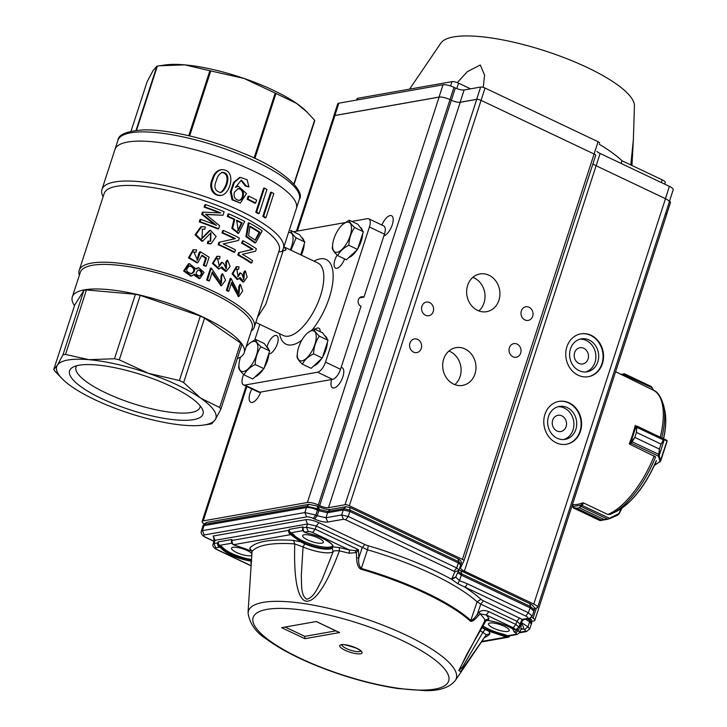 <?xml version="1.0" encoding="UTF-8"?>
<svg xmlns="http://www.w3.org/2000/svg" width="727" height="727" viewBox="0 0 727 727"><rect width="100%" height="100%" fill="white"/><g stroke="black" fill="none" stroke-linecap="round" stroke-linejoin="round"><path stroke-width="1.09" d="M200.216 405.893A65.185 17.13 18 0 1 199.989 407.347A65.185 17.13 18 0 1 191.237 412.482A65.185 17.13 18 0 1 118.746 398.487A65.185 17.13 18 0 1 76.008 367.062A65.185 17.13 18 0 1 76.689 365.754M79.007 365.245A70.146 18.439 18 0 1 149.28 377.395A70.146 18.439 18 0 1 202.46 409.356A70.146 18.439 18 0 1 130.606 409.983A70.146 18.439 18 0 1 72.827 367.235A70.146 18.439 18 0 1 79.007 365.245M344.589 258.894A10.042 4.289 115.4 0 1 335.565 268.136A10.042 4.289 115.4 0 1 337.146 255.095M267.036 346.852A10.042 4.289 115.4 0 1 275.369 335.456A10.042 4.289 115.4 0 1 276.687 335.601A10.042 4.289 115.4 0 1 276.669 345.589A10.042 4.289 115.4 0 1 268.935 353.922M315.073 329.267A10.042 4.289 115.4 0 1 317.463 328.022A10.042 4.289 115.4 0 1 318.78 328.168A10.042 4.289 115.4 0 1 320.262 331.739M266.5 289.555L277.269 256.404M278.841 251.333C279.014 252.06 280.431 251.942 283.076 250.969L265.809 304.277L257.494 317.272M284.266 247.035L286.093 249.897C283.303 250.897 282.112 250.988 282.512 250.17A95.382 25.072 -162 0 0 283.394 248.407A95.382 25.072 -162 0 0 200.425 195.09A95.382 25.072 -162 0 0 101.962 189.456A95.382 25.072 -162 0 0 103.116 196.753M351.868 221.417L367.444 218.663A10.042 4.289 115.4 0 1 368.762 218.809L383.792 225.952A10.042 4.289 115.4 0 1 384.447 234.139L363.991 297.098A5.016 4.344 -100 0 0 361.619 296.761A5.016 4.344 -100 0 0 358.138 301.087A5.016 4.344 -100 0 0 361.001 306.312L340.545 369.271A10.042 4.289 115.4 0 1 332.584 379.358L259.839 392.198A10.042 4.289 115.4 0 1 258.521 392.062L243.49 384.919A10.042 4.289 115.4 0 1 242.836 376.722L243.581 374.423M368.762 218.809A10.042 4.289 115.4 0 1 369.416 227.006L325.514 362.128A10.042 4.289 115.4 0 1 317.554 372.215L244.799 385.065A10.042 4.289 115.4 0 1 243.49 384.919M293.672 231.858A10.042 4.289 115.4 0 1 294.689 231.513L345.052 222.626M254.85 339.754L259.848 324.351M283.076 250.969L286.093 249.897M220.181 192.628C225.443 190.092 231.713 173.835 221.899 172.472M216.382 180.614C217.246 176.534 219.236 173.78 222.353 172.363C232.54 172.699 226.633 190.538 220.608 192.573C214.901 191.092 213.484 187.103 216.382 180.614M213.038 179.451C209.376 186.485 213.111 196.272 221.79 195.281C231.195 193.018 236.493 168.691 221.199 169.709C216.991 171.109 214.274 174.353 213.038 179.451M238.919 200.434C244.008 199.062 244.208 188.348 237.711 188.756M234.376 192.246L238.12 188.656C245.017 187.557 245.054 199.462 239.356 200.379C235.057 199.78 233.394 197.072 234.376 192.246M246.253 185.93L248.925 186.912L247.116 179.742L240.355 177.388L234.412 182.286L231.204 191.674L232.885 199.716L240.328 203.087L246.471 193.564L238.238 186.167L235.43 187.43L241.309 180.114L246.253 185.93L245.426 186.076L240.901 180.205M255.659 203.042A97.054 25.509 -162 0 0 247.989 199.098L248.943 196.145A97.054 25.509 18 0 1 256.622 200.079L255.659 203.042L254.823 203.187A95.382 25.072 -162 0 0 247.153 199.243L248.116 196.29L248.943 196.145M259.121 213.529A97.054 25.509 -162 0 0 256.631 212.111L264.437 188.066A97.054 25.509 18 0 1 266.936 189.493L259.121 213.529L258.276 213.683A95.382 25.072 -162 0 0 255.786 212.257L263.601 188.22L264.437 188.066M265.955 217.727A97.054 25.509 -162 0 0 263.674 216.273L271.489 192.228A97.054 25.509 18 0 1 273.77 193.682L265.955 217.727L265.073 217.882A95.382 25.072 -162 0 0 262.81 216.428L270.617 192.382L271.489 192.228M260.002 232.276L255.386 240.21L248.579 235.675L249.961 226.17A93.71 24.627 -162 0 1 260.002 232.276L259.121 232.431A92.038 24.191 -162 0 0 249.788 226.697M255.041 240.237L259.121 232.431M249.061 222.862L246.744 236.448L255.64 242.763L262.22 230.859A93.71 24.627 18 0 0 249.061 222.862L248.225 223.007L245.908 236.62L254.759 242.918L255.64 242.763M253.032 249.306L239.437 252.469L238.656 254.877A93.71 24.627 -162 0 1 251.815 262.874L252.542 260.639A93.71 24.627 18 0 0 242.382 254.314L255.604 251.206L256.386 248.798A93.71 24.627 18 0 0 243.227 240.801L242.5 243.054L241.664 243.2A92.038 24.191 -162 0 1 252.151 249.461L253.032 249.306A93.71 24.627 -162 0 0 242.5 243.054M244.381 272.979L243.836 279.604L241.873 274.034L240.537 272.916L238.092 276.796L236.829 269.072L238.592 269.254L239.065 266.909L236.938 266.627L232.904 273.643L237.874 279.341L240.137 277.469L243.763 281.949L247.144 277.105L245.381 270.962L244.508 271.116L243.509 273.134L244.381 272.979L245.381 270.962M231.013 278.396L239.01 293.99L239.656 286.629L240.528 284.484L242.627 291L238.983 296.407L231.704 282.358L228.86 291.118A93.71 24.627 -162 0 0 227.188 290.191L226.342 290.337L230.177 278.55L231.013 278.396L227.188 290.191M242.173 222.925L238.283 230.704L236.657 220.199A93.71 24.627 -162 0 1 242.173 222.925L241.346 223.071A92.038 24.191 -162 0 0 236.502 220.672M237.893 230.723L241.346 223.071M234.776 219.309L232.64 228.169L238.638 233.285L244.717 221.453A93.71 24.627 18 0 0 228.905 213.92L228.133 216.301L227.297 216.446A92.038 24.191 -162 0 1 233.949 219.454L234.776 219.309A93.71 24.627 -162 0 0 228.133 216.301M235.384 238.638L219.727 242.164L218.945 244.572A93.71 24.627 -162 0 1 234.757 252.105L235.484 249.87A93.71 24.627 18 0 0 223.216 243.918L238.547 240.437L239.328 238.029A93.71 24.627 18 0 0 223.516 230.495L222.789 232.749L221.953 232.894A92.038 24.191 -162 0 1 234.548 238.783L235.384 238.638A93.71 24.627 -162 0 0 222.789 232.749M226.56 262.347L226.306 268.908L223.68 263.465L222.053 262.392L219.418 266.327L217.546 258.694L219.59 258.821L220.027 256.486L217.555 256.258L213.238 263.256L219.3 268.836L221.835 266.918L226.361 271.235L230.086 266.382L227.624 260.311L226.797 260.457L225.733 262.492L226.56 262.347L227.624 260.311M211.303 268.099L221.453 283.303L221.78 276.006L222.698 273.852L225.561 280.258L221.562 285.693L212.293 271.998L209.449 280.758A93.71 24.627 -162 0 0 207.468 279.886L206.641 280.031L210.466 268.245L211.303 268.099L207.468 279.886M204.923 206.959A93.71 24.627 -162 0 1 220.79 212.947L203.242 212.12L202.569 214.192L216.473 225.334A93.71 24.627 18 0 0 200.861 219.445L200.116 221.735A93.71 24.627 -162 0 1 218.591 228.796L219.59 225.706L205.65 214.301L222.98 215.274L224.134 211.73A93.71 24.627 18 0 0 205.668 204.669L204.923 206.959L204.033 207.113A92.038 24.191 -162 0 1 219.381 212.866M208.213 243.391L211.157 243.69L216.128 236.457L210.439 230.268L201.988 238.629L202.433 229.132L204.823 229.278L205.368 226.96L201.697 226.624L195.917 234.648L202.715 241.11L210.966 232.794L210.694 241.21L207.913 241.219L207.368 243.545L208.213 243.391L208.758 241.073M204.151 265.219A93.71 24.627 -162 0 1 206.223 266.082L209.112 257.204L200.452 251.815L197.49 260.221L193.936 252.133L196.054 252.242L196.59 249.934L193.673 249.761L189.347 257.667L197.78 262.72L201.979 255.213L206.468 258.076L204.151 265.219L203.306 265.373L205.632 258.221L202.179 256.022M199.407 276.16C201.87 274.288 201.842 272.343 199.325 270.335L198.044 270.071M200.17 270.18C202.797 272.471 202.688 274.452 199.834 276.115C195.618 274.842 195.136 272.798 198.389 269.981L200.17 270.18M191.301 273.715C194.682 271.289 194.582 268.845 191.01 266.364L189.156 266.037M191.883 266.209C195.554 268.972 195.499 271.453 191.719 273.661C185.985 272.18 185.24 269.608 189.474 265.955L191.883 266.209M196.245 269.135L189.338 263.619L184.522 270.808L191.655 276.024L194.627 274.124L199.961 278.486L204.051 272.425L198.589 267.627L196.245 269.135M196.245 268.454L198.589 267.627M199.961 278.477L199.125 278.623L193.845 274.951M191.655 276.033L190.801 276.187L183.631 270.971L188.457 263.774L189.338 263.619M206.468 258.076L205.632 258.221M206.223 266.082L205.387 266.227A92.038 24.191 -162 0 0 203.306 265.373M200.452 251.815L199.598 251.969L198.607 253.905L199.471 253.75M196.054 252.242L193.491 252.242M197.026 260.284L198.607 253.905M197.78 262.72L196.926 262.874L188.475 257.849L193.118 249.87M204.823 229.278L202.079 229.232M201.524 238.656L209.585 230.423M210.312 243.845L207.368 243.545M210.239 241.264L210.685 232.904M202.715 241.119L201.852 241.264L195.027 234.821L200.816 226.779M203.242 212.12L202.351 212.275L201.679 214.356L202.569 214.192M214.538 224.552L201.679 214.356M200.861 219.445L199.97 219.599L199.234 221.889L200.116 221.735M218.591 228.796L217.755 228.941A92.038 24.191 -162 0 0 199.234 221.889M222.98 215.274L205.959 214.529M205.668 204.669L204.778 204.823L204.033 207.113M221.044 285.775L211.966 272.998M222.698 273.852L221.862 273.997L220.953 276.151L221.78 276.006M221.072 283.33L220.953 276.151M209.449 280.758L208.613 280.904A92.038 24.191 -162 0 0 206.641 280.031M226.361 271.235L225.524 271.38L221.099 267.863M225.933 268.926L225.733 262.492M222.053 262.392L221.226 262.538L218.963 266.373M219.59 258.821L217.209 258.785M218.545 268.963L212.402 263.401L216.9 256.377M219.727 242.164L234.548 238.783M218.891 242.318L218.109 244.717L218.945 244.572M234.757 252.105L233.93 252.251A92.038 24.191 -162 0 0 218.109 244.717M223.516 230.495L222.689 230.641L221.953 232.894M238.129 233.358L231.822 228.378L233.949 219.454M228.905 213.92L228.069 214.065L227.297 216.446M238.401 296.498L231.313 283.548M240.528 284.484L239.665 284.639L238.783 286.783L239.656 286.629M238.656 294.008L238.783 286.783M228.86 291.118L228.014 291.263A92.038 24.191 -162 0 0 226.342 290.337M243.763 281.949L242.882 282.103L239.328 278.541M243.427 279.604L243.509 273.134M240.537 272.916L239.674 273.061L237.693 276.823M238.592 269.254L236.484 269.181M237.12 279.468L232.067 273.797L236.284 266.745M239.437 252.469L252.151 249.461M238.601 252.614L237.82 255.023L238.656 254.877M251.815 262.874L250.924 263.038A92.038 24.191 -162 0 0 237.82 255.023M243.227 240.801L242.391 240.946L241.664 243.2M263.674 216.273L262.81 216.428M256.631 212.111L255.786 212.257M247.989 199.098L247.153 199.243M248.925 186.912L245.426 186.076M235.603 186.939L237.402 186.321M240.328 203.078L232.04 199.852L230.368 191.81L233.576 182.422L239.519 177.533M221.799 195.29L220.944 195.445C212.275 196.363 208.44 186.784 212.148 179.614C213.456 174.389 216.183 171.136 220.317 169.864M62.931 379.521L54.961 371.197A89.521 23.528 18 0 1 53.771 369.452L57.351 365.263L62.94 354.867A89.521 23.528 18 0 1 65.503 354.422L88.985 359.683L114.484 358.738A89.521 23.528 18 0 1 119.292 359.838L148.344 373.287L179.405 380.53A89.521 23.528 18 0 1 183.64 382.547L200.643 398.123A83.669 21.992 -162 0 0 148.344 373.287A83.669 21.992 -162 0 0 88.985 359.683A83.669 21.992 -162 0 0 57.351 365.263A83.669 21.992 -162 0 0 62.931 379.521A83.669 21.992 -162 0 0 71.955 386.773A83.669 21.992 -162 0 0 124.253 411.6A83.669 21.992 -162 0 0 183.613 425.213A83.669 21.992 -162 0 0 203.251 425.113A83.669 21.992 -162 0 0 215.247 419.624A83.669 21.992 -162 0 0 200.643 398.123L219.654 407.493A89.521 23.528 18 0 1 220.844 409.228L215.247 419.624L211.675 423.814A89.521 23.528 18 0 1 209.112 424.268L203.251 425.113M53.771 369.452L74.717 304.995L83.887 290.409A89.521 23.528 18 0 1 86.449 289.955L135.431 294.281A89.521 23.528 18 0 1 140.238 295.38L200.343 316.072A89.521 23.528 18 0 1 204.578 318.081L240.601 343.026A89.521 23.528 18 0 1 241.782 344.771L220.844 409.228M237.302 358.575A90.357 23.746 -162 0 0 244.19 352.804A90.357 23.746 -162 0 0 165.592 302.296A90.357 23.746 -162 0 0 72.309 296.961A90.357 23.746 -162 0 0 74.499 305.676M244.19 352.804L252.169 328.24A90.357 23.746 -162 0 0 173.571 277.732A90.357 23.746 -162 0 0 80.297 272.389L72.309 296.961M251.251 331.067A92.038 24.191 -162 0 0 254.259 327.223A92.038 24.191 -162 0 0 174.207 275.778A92.038 24.191 -162 0 0 79.207 270.344A92.038 24.191 -162 0 0 79.379 275.224M277.042 257.104L279.204 250.442A92.038 24.191 -162 0 0 199.153 198.998A92.038 24.191 -162 0 0 104.152 193.564L79.207 270.344M283.394 248.407L299.351 199.271A95.382 25.072 -162 0 0 236.811 153.288A95.382 25.072 -162 0 0 130.742 132.814A95.382 25.072 -162 0 0 117.928 140.32L114.939 149.535A95.382 25.072 -162 0 1 127.752 142.029A95.382 25.072 -162 0 1 233.821 162.494A95.382 25.072 -162 0 1 296.362 208.485A95.382 25.072 -162 0 0 213.393 155.169A95.382 25.072 -162 0 0 114.939 149.535L101.962 189.456M62.94 354.867L83.887 290.409M65.503 354.422L86.449 289.955M114.484 358.738L135.431 294.281M119.292 359.838L140.238 295.38M179.405 380.53L200.343 316.072M183.64 382.547L204.578 318.081M219.654 407.493L240.601 343.026M359.511 297.888L363.991 297.098M275.188 93.101A90.357 23.746 -162 0 1 275.978 93.483L296.434 103.298A83.669 21.992 -162 0 0 244.136 78.471L275.188 93.101L254.077 158.059M307.021 112.076L305.458 110.559A83.669 21.992 -162 0 0 296.434 103.298L307.021 112.085L314.582 120.219L293.881 183.904M294.126 184.176L314.8 120.537A90.357 23.746 -162 0 0 314.582 120.219M209.876 70.719A90.357 23.746 -162 0 1 210.775 70.928L244.136 78.471A83.669 21.992 -162 0 0 184.776 64.867L209.876 70.719L188.756 135.704M131.033 131.187L147.081 81.806L153.143 70.446L156.905 66.175L136.049 130.36M159.558 65.766L184.776 64.867A83.669 21.992 -162 0 0 165.138 64.967L157.377 66.093A90.357 23.746 -162 0 0 156.905 66.175M157.377 66.093L136.522 130.306M210.775 70.928L189.656 135.913M275.978 93.483L254.877 158.431M360.819 651.056A10.042 2.635 18 0 1 350.596 650.22A10.042 2.635 18 0 1 341.826 644.885M356.603 557.991L358.82 557.9C358.229 562.562 359.065 566.079 361.337 568.459L361.092 569.268C358.347 568.051 356.857 564.297 356.603 557.991L356.312 552.602L349.069 553.202A124.944 32.842 -162 0 0 339.391 550.893C332.793 568.423 327.05 580.791 322.134 587.989C315.573 598.339 309.747 602.601 304.686 600.793C295.944 595.658 293.972 571.567 294.735 543.914L293.554 540.397L300.687 541.833L292.608 536.117A6.043 1.59 -162 0 0 290.582 534.636L289.937 534.2L290.6 533.618L293.426 535.645L293.744 534.727A20.919 5.498 -162 0 0 313.873 544.986A20.919 5.498 -162 0 0 332.621 545.904M304.513 532.182L304.449 531.655L304.513 532.182L308.239 531.519L306.485 527.202L302.741 527.866A3.344 2.899 80 0 0 303.831 531.746L304.513 532.182A6.043 1.59 -162 0 0 308.13 533.373A21.601 5.68 18 0 1 333.093 546.904L339.345 547.558L339.391 550.893C335.583 550.521 333.511 550.784 333.175 551.684A23.482 6.17 -162 0 1 303.068 546.977L301.314 575.266C301.732 585.19 300.687 595.313 306.749 599.248C314.155 597.421 317.717 587.689 322.479 578.574L333.175 551.684L332.13 548.14A21.365 5.616 -162 0 1 304.74 543.86L300.687 541.833L301.251 541.188L305.076 543.233L303.068 546.977L294.735 543.914A124.944 32.842 -162 0 0 252.042 551.457L248.198 609.989L252.042 551.457L249.752 548.131C255.768 541.479 270.371 538.907 293.554 540.397M509.881 635.761A3.344 2.899 -100 0 1 507.073 637.297L488.844 631.172L489.989 633.662L486.236 634.835L460.645 671.575L458.801 670.467L485.245 620.149L488.971 618.595L488.126 620.513C497.668 622.058 506.219 625.029 513.789 629.437L515.161 629.7M478.311 615.778C474.531 620.104 471.905 621.903 470.424 621.176A3.344 2.79 -47.8 0 0 470.778 620.422C472.741 620.013 474.94 617.941 477.366 614.188L478.311 615.778L480.065 613.824L479.111 612.225C481.419 610.171 484.673 609.98 488.88 611.652L486.245 614.96L480.065 613.824A124.944 32.842 -162 0 1 485.245 620.149L485.236 621.276M503.057 634.108L502.775 635.044L507.455 636.579L507.719 635.734L503.057 634.108A20.919 5.498 -162 0 1 482.646 625.711M488.18 630.027L489.335 630.491L488.844 631.172L485.109 629.5L485.554 628.928L488.18 630.027M251.388 560.417A20.938 5.498 18 0 1 222.326 548.203L222.644 547.277A20.919 5.498 -162 0 0 251.451 559.445M332.63 546.241L332.63 546.204C335.183 545.65 322.061 536.044 308.175 533.418M331.921 547.431L332.13 548.14L333.093 546.904L332.657 546.104L331.921 547.431A20.938 5.507 18 0 1 305.076 543.233M301.251 541.188A20.938 5.498 18 0 1 293.426 535.645L292.608 536.117M218.509 543.978L219.499 546.168L219.781 545.332A2.681 2.317 -100 0 1 218.509 543.978L218.045 541.933L217.755 542.869L214.011 543.532L215.765 547.849L219.49 547.195L218.836 546.749L219.499 546.168L222.326 548.203L221.508 548.667A6.043 1.59 -162 0 0 219.49 547.195L220.072 546.55M289.937 534.2A3.344 2.899 -100 0 1 288.855 530.319L231.568 540.534L231.931 539.479L218.045 541.933M289.61 531.428L290.6 533.618L290.882 532.782A2.681 2.317 -100 0 1 289.61 531.428L289.255 530.356M303.032 526.93L302.668 527.984L303.032 526.93L289.137 529.383M504.22 626.265A10.878 2.863 18 0 1 509.191 630.582A10.878 2.863 18 0 1 497.968 629.927A10.878 2.863 18 0 1 488.499 623.866A10.878 2.863 18 0 1 504.22 626.265M251.687 555.446A10.878 2.863 18 0 1 239.737 553.801A10.878 2.863 18 0 1 231.54 548.167A10.878 2.863 18 0 1 247.262 550.566A10.878 2.863 18 0 1 251.796 553.601M318.362 538.016A10.878 2.863 18 0 1 323.324 542.342A10.878 2.863 18 0 1 312.101 541.688A10.878 2.863 18 0 1 302.641 535.617A10.878 2.863 18 0 1 318.362 538.016M316.336 621.53L281.613 627.655L304.849 638.688L339.573 632.554L316.336 621.53M338.437 632.017L339.573 632.554M335.856 630.872L304.804 636.361L304.849 638.688M304.804 636.361L285.166 627.028M459.391 669.849L462.227 667.513L482.892 632.354L486.272 634.789L475.631 650.547M459.382 669.876L466.716 654.464L486.154 620.376L484.491 620.485L488.126 620.513M251.215 563.343L250.77 563.198L251.606 561.289C237.565 558.681 227.533 554.474 221.508 548.667M339.345 547.558L349.278 549.93A3.344 0.809 -75.9 0 1 349.069 553.202M349.278 549.93L355.103 550.657L358.447 549.721L315.264 529.22L312.628 532.527L349.278 549.93M357.23 550.075L357.711 550.839L356.312 552.602L355.103 550.657M479.856 630.536A23.482 6.17 -162 0 0 482.892 632.354L485.109 629.5A21.365 5.616 -162 0 1 481.674 627.383M231.931 539.479L231.64 540.415A3.344 2.899 80 0 0 232.731 544.296L233.412 544.732A6.043 1.59 -162 0 0 237.029 545.932L251.815 551.121M250.888 550.63L249.752 548.131M525.739 616.069L528.365 612.761L467.252 583.736A3.344 1.427 -64.6 0 1 464.617 587.053A125.435 32.969 18 0 1 480.956 599.284A6.707 1.763 -162 0 0 483.41 600.811L522.104 619.377L527.357 618.45A5.016 1.318 -162 0 0 525.739 616.069L457.819 583.708L451.631 579.328L454.811 571.94L454.048 571.258L345.625 519.787L343.435 519.278L327.723 522.05C324.224 522.349 319.844 521.35 314.564 519.042L317.199 515.725L325.978 517.742L327.723 522.05M357.711 550.839L358.447 549.721L358.82 557.9L362.137 547.785L364.772 544.478A6.707 1.763 -162 0 0 368.316 545.804A125.435 32.969 18 0 1 451.631 579.328L455.793 577.193L459.437 580.637L457.819 583.708M507.073 637.297L507.455 636.579A2.681 2.317 -100 0 0 509.373 635.852M214.101 539.507L213.211 536.026L305.749 519.687C309.248 519.387 313.637 520.387 318.908 522.704L364.772 544.478M467.252 583.736L459.437 580.637L461.327 575.166L457.728 572.676M222.644 547.277L219.781 545.332L231.795 543.214M232.731 544.296L232.731 543.832L232.731 544.296M293.744 534.727L290.882 532.782L302.895 530.655M303.831 531.746L303.831 531.283L303.831 531.746M517.342 634.435L509 635.916A2.681 2.317 -100 0 1 507.719 635.734L515.925 634.289A4.017 1.054 18 0 0 515.634 632.935L514.389 632.117L512.553 628.737M515.634 632.935L518.406 630.654L519.787 632.408L520.95 629.091L521.277 622.43C523.385 626.301 524.094 628.482 523.404 628.964L521.677 628.764M318.908 522.704L316.272 526.012L307.503 524.003L306.485 527.202L315.264 529.22L316.272 526.012L367.462 549.785L361.337 568.459A121.745 31.997 -162 0 1 470.778 620.422L477.085 601.829A122.1 32.088 -162 0 0 367.462 549.785L368.316 545.804M215.765 547.849A3.344 0.881 18 0 0 216.837 549.439L216.41 549.394C213.474 547.631 212.366 545.868 213.102 544.096L214.011 543.532L214.965 540.334L214.056 540.87M201.297 531.392L202.442 530.646L204.196 534.963A5.016 1.318 -162 0 0 205.814 537.344L205.296 537.244M313.201 518.387A5.016 1.318 -162 0 0 306.621 516.879L304.867 512.562L315.836 515.079L313.201 518.387L314.564 519.042M455.82 576.738L455.793 577.193M523.794 619.577L520.35 623.284L522.104 619.377L523.685 619.604L528.938 618.677L527.357 618.45M461.045 571.149L461.718 573.876L461.327 575.166L530.11 607.817L528.365 612.761L532.173 616.132M516.543 629.4L517.161 629.836L514.389 632.117M213.92 541.351L205.377 537.298C201.997 535.381 200.634 533.391 201.306 531.337L202.815 526.293L203.933 525.648L306.449 507.555C309.366 507.31 313.028 508.146 317.417 510.063L317.844 508.8L306.876 506.283L309.22 504.311M330.113 509.518L327.986 511.454L319.208 509.445L318.789 510.717L317.417 510.063L315.836 515.079L317.199 515.725L318.789 510.717L327.559 512.726L325.978 517.742L341.681 514.961L348.26 516.47L345.625 519.787M349.596 507.464L350.269 510.19L343.689 508.682L343.262 509.954L327.559 512.726L327.986 511.454L343.689 508.682L346.088 506.71M454.048 571.258L456.683 567.951L458.392 562.998L349.841 511.463L350.269 510.19L458.782 561.717L458.11 558.99M309.011 504.338L206.513 522.431L203.251 525.039M530.192 618.286L531.419 619.695L531.801 622.73L530.056 620.594L529.992 618.368M534.318 609.844L530.492 606.527L529.819 603.801M529.129 618.632L532.182 616.105L533.927 611.143L530.11 607.817L530.492 606.527L461.718 573.876L458.246 571.549M520.832 629.409L523.404 628.964L524.476 629.664L527.938 626.819L529.665 629L531.801 622.73M461.063 563.743L458.782 561.717L458.392 562.998L460.691 564.979L461.082 563.698L460.7 564.934M343.435 519.278L341.681 514.961L343.262 509.954L349.841 511.463L348.26 516.47L456.683 567.951L458.964 569.977L460.682 564.997L458.982 569.923M525.676 619.25L529.665 621.885L531.41 624.03M519.987 624.002L516.952 621.294L515.843 624.448L518.878 627.128L520.35 623.284M573.058 504.647L572.858 504.547A69.474 29.689 -64.6 0 0 577.601 504.347A69.474 29.689 -64.6 0 0 582.772 502.802L583.345 503.066M635.271 425.386A69.474 29.689 -64.6 0 1 629.282 443.806L629.864 444.088M651.11 386.591L651.91 387.636L650.892 386.364L624.702 373.932M651.692 387.082L653.582 390.326M623.63 375.632L623.993 373.878A0.672 0.618 -93 0 1 624.529 373.851L624.72 374.596A1.672 0.718 115.4 0 1 624.702 374.714L624.484 376.05M624.529 373.851L624.72 374.596L622.158 374.914M623.993 373.878L622.703 374.26L623.993 373.878M651.837 387.246L651.083 386.428M609.371 514.425L607.708 514.434L583.427 502.902L582.254 505.356A1.672 0.718 115.4 0 1 582.191 505.483L579.337 507.755L581.418 505.047L572.831 506.565L573.221 507.591L576.656 508.228L573.385 507.982L600.248 520.587A0.672 0.636 -100.5 0 1 599.902 520.541L601.238 519.905L576.638 508.228L601.256 519.905L600.229 520.587L608.108 519.196L601.238 519.905M603.937 519.432L579.328 507.755L603.937 519.432L607.745 519.16L609.471 518.278L608.017 519.214A0.672 0.5 80.2 0 1 607.745 519.16L581.382 506.637A0.672 0.582 -115.9 0 1 580.991 506.219M599.902 520.541L573.539 508.028L572.994 507.11M582.191 505.483L609.471 518.278L619.34 513.371L617.55 515.207L609.499 518.751L617.55 515.207M608.953 518.642L608.117 519.196M617.559 514.716L619.395 513.398L621.867 508.209M573.158 504.583L572.821 506.992M661.134 437.599L636.816 426.058A1.672 0.718 115.4 0 1 636.87 426.095L636.434 432.392L661.034 444.07L664.024 438.981A0.672 0.636 115.2 0 1 664.36 439.726L661.025 444.097L659.407 449.059L659.107 455.438A0.672 0.463 174.8 0 1 658.526 455.756L659.398 449.077L634.798 437.4L631.318 443.17A1.672 0.718 115.4 0 1 631.236 443.225L629.718 444.188L654.954 456.611M663.951 439.044A0.672 0.627 70 0 1 664.214 439.717L659.162 455.72A0.672 0.563 163 0 1 658.444 456.147L658.526 455.756M661.034 444.07L636.425 432.42L636.579 427.231L636.016 426.422L630.836 442.37L634.807 437.381L659.398 449.077M636.87 426.095A0.672 0.6 126.8 0 0 636.016 426.422L635.98 426.404A0.672 0.609 115.6 0 1 636.816 426.058L666.668 440.226A0.672 0.636 115.2 0 1 667.004 440.971L660.098 461.672A0.672 0.5 -122.1 0 1 659.462 461.981L659.925 460.982L658.444 456.147L631.236 443.225A0.672 0.5 57.9 0 1 630.782 442.398L630.836 442.37A0.672 0.473 53.4 0 0 631.318 443.17M659.162 455.72L660.643 460.554L660.098 461.672M663.733 440.071L636.579 427.231M654.418 465.425L660.661 461.072L667.15 441.089L663.578 438.735L666.668 440.226M631.89 441.662L659.044 454.502M660.643 460.554A0.672 0.563 163 0 1 659.925 460.982M630.8 164.938L633.362 139.629L634.435 106.015A102.071 26.826 -162 0 0 545.295 50.99A102.071 26.826 -162 0 0 440.835 43.111L409.592 89.139M457.283 82.624L467.334 71.673L480.265 64.976L484.591 75.117L483.246 87.385M599.23 144.237A122.154 32.106 18 0 1 621.985 160.758L662.188 179.842A6.697 1.763 -162 0 1 665.25 182.495L664.714 184.14M633.362 139.629L631.963 165.492M470.523 88.839L458.555 83.16A5.016 1.318 -162 0 0 451.976 81.651L357.729 98.29A5.016 1.318 -162 0 0 357.057 98.69L356.612 100.053M621.112 163.439L621.985 160.758M338.846 103.189A8.37 2.199 -162 0 0 337.719 103.852L333.729 116.129A8.37 2.199 18 0 1 334.856 115.475L439.026 97.082A8.37 2.199 18 0 1 449.986 99.599L451.358 100.244A6.697 1.763 -162 0 0 460.209 102.298L476.739 99.372A3.344 0.881 18 0 1 481.074 100.353L594.113 154.024L481.047 100.344L485.045 88.058A3.344 0.881 -162 0 0 480.656 87.058L464.117 89.975A6.697 1.763 18 0 1 455.347 87.967L453.984 87.313A8.37 2.199 -162 0 0 443.016 84.795L338.846 103.189L334.856 115.475M599.611 143.055L599.602 143.083A3.344 0.881 -162 0 0 599.611 143.055A3.344 0.881 -162 0 0 598.076 141.729L485.045 88.058M669.331 201.679L673.229 189.674A8.37 2.199 -162 0 0 669.403 186.366L600.138 153.479A8.37 2.199 18 0 1 596.894 151.416M480.656 87.058L476.667 99.335L460.127 102.262A6.697 1.763 18 0 1 451.358 100.244L455.347 87.967M669.403 186.366L665.414 198.644L596.149 165.765A8.37 2.199 18 0 1 592.968 163.757A8.37 2.199 -162 0 0 596.113 165.747L665.487 198.689A8.37 2.199 18 0 1 669.313 201.997L537.598 607.372A8.37 2.199 18 0 1 536.471 608.036L534.454 608.39M665.414 198.644A8.37 2.199 18 0 1 665.487 198.689L533.772 604.055A8.37 2.199 18 0 1 537.598 607.372M669.522 201.07A8.37 2.199 18 0 1 670.448 202.633L666.55 214.629M476.667 99.335A3.344 0.881 18 0 1 481.047 100.344M566.106 426.595A8.224 7.116 -100 0 1 560.817 431.511A8.224 7.116 -100 0 1 552.375 424.65A8.224 7.116 -100 0 1 557.954 415.308A8.224 7.116 -100 0 1 564.806 418.37A8.224 7.116 -100 0 1 566.106 426.595M588.052 359.038A8.224 7.116 -100 0 1 582.763 363.945A8.224 7.116 -100 0 1 574.33 357.084A8.224 7.116 -100 0 1 579.901 347.742A8.224 7.116 -100 0 1 586.753 350.814A8.224 7.116 -100 0 1 588.052 359.038M575.857 429.403A16.73 14.476 -100 0 1 565.106 439.39A16.73 14.476 -100 0 1 547.94 425.431A16.73 14.476 -100 0 1 559.281 406.429A16.73 14.476 -100 0 1 573.221 412.672A16.73 14.476 -100 0 1 575.857 429.403M563.679 439.562A16.73 14.476 80 0 0 573.049 429.893A16.73 14.476 80 0 0 557.891 406.766M597.812 361.837A16.73 14.476 -100 0 1 587.053 371.824A16.73 14.476 -100 0 1 569.895 357.866A16.73 14.476 -100 0 1 581.236 338.873A16.73 14.476 -100 0 1 595.168 345.116A16.73 14.476 -100 0 1 597.812 361.837M585.635 371.997A16.73 14.476 80 0 0 595.004 362.337A16.73 14.476 80 0 0 579.846 339.2M260.766 392.035A11.123 4.753 115.4 0 1 250.77 402.276A11.123 4.753 115.4 0 1 251.896 388.909M341.108 367.535A11.123 4.753 115.4 0 1 342.153 367.735A11.123 4.753 115.4 0 1 342.88 376.813A11.123 4.753 115.4 0 1 332.612 387.827A11.123 4.753 115.4 0 1 331.657 379.521M381.902 225.052A11.123 4.753 115.4 0 1 391.544 215.728A11.123 4.753 115.4 0 1 392.271 224.807A11.123 4.753 115.4 0 1 383.883 235.875M580.455 431.256A21.755 18.82 -100 0 1 566.469 444.242A21.755 18.82 -100 0 1 544.159 426.095A21.755 18.82 -100 0 1 558.909 401.404A21.755 18.82 -100 0 1 577.02 409.519A21.755 18.82 -100 0 1 580.455 431.256M566.224 444.288A21.755 18.82 80 0 0 579.964 431.347A21.755 18.82 80 0 0 576.602 409.719A21.755 18.82 80 0 0 558.663 401.449M602.41 363.7A21.755 18.82 -100 0 1 588.425 376.686A21.755 18.82 -100 0 1 566.115 358.538A21.755 18.82 -100 0 1 580.864 333.838A21.755 18.82 -100 0 1 598.975 341.954A21.755 18.82 -100 0 1 602.41 363.7M588.179 376.722A21.755 18.82 80 0 0 601.911 363.782A21.755 18.82 80 0 0 598.557 342.153A21.755 18.82 80 0 0 580.609 333.884M462.39 559.399A3.344 0.881 18 0 1 463.971 560.744A3.344 0.881 18 0 1 463.962 560.781L460.6 567.732A8.37 2.199 -162 0 0 460.573 567.805A8.37 2.199 -162 0 0 464.399 571.122L533.772 604.055M463.971 560.744L595.686 155.378A3.344 0.881 -162 0 0 595.686 155.378A3.344 0.881 -162 0 0 594.104 154.024L462.399 559.399L349.36 505.728A3.344 0.881 18 0 0 345.025 504.747L476.739 99.372M453.621 384.101A19.147 16.567 80 0 0 462.663 385.383A19.147 16.567 80 0 0 475.649 363.645A19.147 16.567 80 0 0 456.002 347.66A19.147 16.567 80 0 0 442.725 364.163A19.147 16.567 80 0 0 453.621 384.101M454.857 384.619A19.147 16.567 80 0 0 460.764 366.272A19.147 16.567 80 0 0 448.922 351.05M477.566 310.393A19.147 16.567 80 0 0 486.608 311.683A19.147 16.567 80 0 0 499.594 289.937A19.147 16.567 80 0 0 479.947 273.961A19.147 16.567 80 0 0 466.67 290.455A19.147 16.567 80 0 0 477.566 310.393M478.802 310.92A19.147 16.567 80 0 0 484.709 292.563A19.147 16.567 80 0 0 472.877 277.35M413.536 352.113A6.916 5.98 80 0 0 416.798 352.577A6.916 5.98 80 0 0 421.487 344.725A6.916 5.98 80 0 0 414.399 338.946A6.916 5.98 80 0 0 409.601 344.907A6.916 5.98 80 0 0 413.536 352.113M524.949 319.935A6.916 5.98 80 0 0 528.211 320.398A6.916 5.98 80 0 0 532.9 312.546A6.916 5.98 80 0 0 525.812 306.776A6.916 5.98 80 0 0 521.014 312.728A6.916 5.98 80 0 0 524.949 319.935M512.971 356.784A6.916 5.98 80 0 0 516.243 357.248A6.916 5.98 80 0 0 520.932 349.396A6.916 5.98 80 0 0 513.835 343.626A6.916 5.98 80 0 0 509.036 349.587A6.916 5.98 80 0 0 512.971 356.784M425.513 315.254A6.916 5.98 80 0 0 428.776 315.718A6.916 5.98 80 0 0 433.465 307.866A6.916 5.98 80 0 0 426.367 302.096A6.916 5.98 80 0 0 421.578 308.057A6.916 5.98 80 0 0 425.513 315.254M296.425 231.204L333.802 116.175A8.37 2.199 18 0 1 334.929 115.511L439.099 97.118A8.37 2.199 18 0 1 450.013 99.608L451.376 100.253L319.662 505.628A6.697 1.763 -162 0 0 328.495 507.673L345.025 504.747M665.614 213.384A8.37 2.199 18 0 1 666.532 214.956L534.818 620.331A8.37 2.199 18 0 1 533.7 620.985L531.928 621.294M203.978 523.803A8.37 2.199 18 0 1 202.088 521.541A8.37 2.199 18 0 1 203.215 520.886L307.385 502.493A8.37 2.199 18 0 1 318.299 504.983L319.662 505.628M531.582 617.168L533.082 618.168A8.37 2.199 18 0 1 534.818 620.331M481.074 100.353L349.36 505.728M269.662 350.941L260.929 346.797C257.54 343.571 255.74 341.099 255.54 339.391L264.283 343.535L269.662 350.941L263.901 368.671L252.76 378.994L244.018 374.85C246.126 370.661 249.843 367.217 255.168 364.527L263.901 368.671M255.104 376.813A16.73 7.152 -64.6 0 0 263.229 369.298M264.219 367.708A16.73 7.152 -64.6 0 0 268.981 353.04M268.663 349.56A16.73 7.152 -64.6 0 0 266.518 346.534L266.436 346.497M240.601 357.012A16.403 7.006 -64.6 0 0 240.301 357.893A16.403 7.006 -64.6 0 0 239.183 362.509L238.638 367.444C238.82 369.143 240.619 371.615 244.018 374.85M260.929 346.797C257.413 351.95 255.486 357.857 255.168 364.527M255.54 339.391L249.116 343.644M239.183 362.509A16.403 7.006 -64.6 0 0 242.7 371.579A16.403 7.006 -64.6 0 0 252.978 362.746A16.403 7.006 -64.6 0 0 257.413 344.162A16.403 7.006 -64.6 0 0 247.262 345.498A16.403 7.006 -64.6 0 0 246.126 346.834M304.858 242.027L296.125 237.874C292.736 234.657 290.936 232.186 290.736 230.468L299.479 234.621L304.858 242.027L300.696 254.832M301.314 255.122A16.73 7.152 -64.6 0 0 304.177 244.118M303.859 240.637A16.73 7.152 -64.6 0 0 301.714 237.62L301.632 237.584M296.125 237.874L291.027 250.115M290.246 249.87A16.403 7.006 -64.6 0 0 288.564 232.486M328.041 340.281L319.307 336.128C315.918 332.911 314.119 330.44 313.919 328.722L322.661 332.875L328.041 340.281L322.279 358.011L311.138 368.335L302.396 364.191C304.504 359.992 308.221 356.557 313.546 353.858L322.279 358.011M313.482 366.154A16.73 7.152 -64.6 0 0 321.607 358.638M322.597 357.048A16.73 7.152 -64.6 0 0 327.359 342.381M327.041 338.9A16.73 7.152 -64.6 0 0 324.896 335.874L324.815 335.838M297.561 351.85A16.403 7.006 -64.6 0 0 301.078 360.919A16.403 7.006 -64.6 0 0 311.356 352.086A16.403 7.006 -64.6 0 0 315.791 333.502A16.403 7.006 -64.6 0 0 305.64 334.838A16.403 7.006 -64.6 0 0 298.679 347.233A16.403 7.006 -64.6 0 0 297.561 351.85L297.016 356.784C297.198 358.484 298.997 360.946 302.396 364.191M319.307 336.128C315.791 341.29 313.864 347.197 313.546 353.858M313.919 328.722L307.494 332.984M363.318 231.704L354.585 227.551C351.196 224.334 349.396 221.862 349.196 220.154L357.938 224.298L363.318 231.704L357.557 249.434L346.415 259.757L337.682 255.613C339.782 251.424 343.498 247.98 348.824 245.29L357.557 249.434M348.769 257.576A16.73 7.152 -64.6 0 0 356.884 250.061M357.875 248.47A16.73 7.152 -64.6 0 0 362.637 233.803M362.319 230.323A16.73 7.152 -64.6 0 0 360.174 227.297L360.092 227.26M332.839 243.272A16.403 7.006 -64.6 0 0 336.365 252.342A16.403 7.006 -64.6 0 0 346.634 243.509A16.403 7.006 -64.6 0 0 351.068 224.925A16.403 7.006 -64.6 0 0 340.918 226.261A16.403 7.006 -64.6 0 0 333.957 238.656A16.403 7.006 -64.6 0 0 332.839 243.272L332.294 248.207C332.484 249.906 334.275 252.378 337.682 255.613M354.585 227.551C351.068 232.713 349.142 238.62 348.824 245.29M349.196 220.154L342.771 224.407M284.312 247.053L317.881 262.992A40.158 17.166 115.4 0 1 322.942 269.899A40.158 17.166 115.4 0 1 311.892 314.609A40.158 17.166 115.4 0 1 283.43 335.547L255.813 322.434M314.037 261.166A46.855 20.02 115.4 0 1 320.098 258.876A46.855 20.02 115.4 0 1 332.848 281.694A46.855 20.02 115.4 0 1 312.537 329.476M301.787 340.245A46.855 20.02 115.4 0 1 279.586 333.72M340.545 369.271L325.514 362.128M332.584 379.358L317.554 372.215M384.447 234.139L369.416 227.006M259.839 392.198L244.799 385.065M356.693 648.23A11.714 3.081 -162 0 0 341.345 644.704A11.714 3.081 -162 0 0 345.125 650.274A11.714 3.081 -162 0 0 360.474 653.791A11.714 3.081 -162 0 0 356.693 648.23M266.954 609.39A102.807 27.017 18 0 1 436.872 661.416A102.807 27.017 18 0 1 348.905 676.946A102.807 27.017 18 0 1 266.954 609.39M263.147 602.392A109.25 28.716 -162 0 0 248.089 613.17C249.788 623.811 255.94 632.463 266.536 639.124C278.259 647.775 293.681 656.117 312.792 664.169C341.554 676.046 369.798 684.152 397.533 688.487L425.186 690.65C439.535 690.923 449.568 687.533 455.293 680.499A109.25 28.716 -162 0 0 348.333 613.488A109.25 28.716 -162 0 0 263.147 602.392M470.424 621.176A121.618 31.961 -162 0 0 361.092 569.268M502.711 635.871L502.775 635.044A20.938 5.498 18 0 1 489.335 630.491M485.554 628.928A20.938 5.507 18 0 1 482.037 626.756M489.989 633.662A128.17 33.687 18 0 1 484.273 637.761M483.41 600.811L480.774 604.119L477.366 614.188L479.111 612.225M516.07 629.527L514.289 629.346A3.344 0.881 18 0 0 513.207 627.764L486.245 614.96A128.17 33.687 18 0 1 488.971 618.595M251.178 563.816A128.17 33.687 18 0 1 250.77 563.198M481.819 641.396L506.319 637.07L506.792 636.37M519.587 617.986L516.952 621.294L480.774 604.119L477.085 601.829L480.956 599.284M514.289 629.346L513.507 628.81L513.789 629.437M216.837 549.439L251.06 565.688M291.173 534L290.582 534.636L233.412 544.732L233.349 544.205L233.412 544.732M308.239 531.519A3.344 0.881 18 0 1 312.628 532.527M513.207 627.764L515.843 624.448L488.871 611.652M251.051 565.842L216.319 549.339M218.836 546.749A3.344 2.899 -100 0 1 217.755 542.869L218.155 542.905M213.956 541.215L205.814 537.344M306.621 516.879L204.196 534.963M213.211 536.026L214.965 540.334L307.503 524.003L305.749 519.687M517.188 634.471L515.925 634.289M304.867 512.562L202.442 530.646L204.378 524.376L306.876 506.283L304.867 512.562M458.855 570.241L454.811 571.94M451.667 578.692L455.702 577.029L458.837 570.277M517.47 628.937L517.161 629.836L518.406 630.654L521.277 622.43L527.938 626.819L530.056 620.594L527.529 618.922M519.85 632.236L524.839 631.354A5.016 1.318 -162 0 0 524.476 629.664M458.546 559.036L350.032 507.51M317.172 506.074L317.844 508.8L319.208 509.445L318.535 506.719M317.508 506.083L308.975 504.347M459.01 569.841L530.247 603.846C533.645 605.773 534.999 607.754 534.327 609.808L533.936 611.116M526.612 631.536L524.839 631.354M616.169 511.544A63.731 27.235 -64.6 0 0 616.487 511.39A63.731 27.235 -64.6 0 0 656.317 460.618M663.442 438.699A63.731 27.235 -64.6 0 0 664.66 409.928L663.533 405.084A68.147 29.125 -64.6 0 1 661.743 437.89M610.207 514.398A68.147 29.125 -64.6 0 0 612.016 513.58A68.147 29.125 -64.6 0 0 655.645 456.756M608.008 514.407A69.129 29.543 -64.6 0 0 654.209 455.82M660.261 437.181A69.129 29.543 -64.6 0 0 653.228 390.145L651.91 387.636L623.784 374.696M652.064 387.618L653.446 390.254M619.05 513.235L621.24 508.636M621.758 508.282L619.34 513.371M581.455 504.974L582.418 502.948M579.337 507.755L576.638 508.228M654.591 465.035L659.462 461.981M635.98 426.404L635.116 425.986M629.527 443.188L630.782 442.398M636.434 432.392L634.798 437.4M667.004 440.971L664.36 439.726M458.555 83.16L456.801 88.585M357.193 99.953L357.729 98.29M450.576 85.968L451.976 81.651M661.316 182.522L662.188 179.842M439.026 97.082L443.016 84.795M449.986 99.599L453.984 87.313M464.117 89.975L460.127 102.262M598.076 141.729L594.086 154.015M600.138 153.479L596.149 165.765M595.677 155.405L463.98 560.717M439.099 97.118L307.385 502.493M450.013 99.608L318.299 504.983M334.929 115.511L297.398 231.032M246.871 386.528L203.215 520.886M536.372 608.054L533.082 618.168M596.113 165.747L464.399 571.122M460.209 102.298L328.495 507.673M284.366 247.08L283.912 246.789M221.481 172.535L222.353 172.381M238.529 200.507L239.356 200.361M238.274 230.668L237.447 230.813M188.602 266.127L189.483 265.973M193.673 249.77L192.791 249.934M211.157 243.681L210.312 243.827M210.448 230.305L209.594 230.45M201.706 226.66L200.825 226.815M221.562 285.684L220.726 285.829M219.418 266.318L218.591 266.464M217.546 258.703L216.719 258.848M217.555 256.258L216.728 256.413M219.3 268.836L218.473 268.981M238.638 233.267L237.811 233.422M238.983 296.389L238.102 296.543M236.829 269.081L235.984 269.226M236.938 266.627L236.093 266.773M237.874 279.332L237.02 279.486M240.355 177.415L239.528 177.57M238.238 186.157L237.402 186.303M220.326 169.873L221.199 169.718M267.009 288.001L254.259 327.223M299.351 199.271C305.513 191.81 284.266 169.264 242.6 152.997C209.012 138.893 167.773 129.233 143.383 129.888C126.807 131.087 118.319 134.568 117.928 140.32M360.955 650.819L356.475 648.202C346.143 644.849 341.19 643.768 341.617 644.967L341.863 644.613M455.293 680.499L475.576 650.629M248.089 613.17L248.198 609.989M316.218 621.549L338.955 632.345M252.033 551.13L251.896 551.893M481.438 641.968L507.919 637.288L510.145 635.289M485.954 620.485L488.244 620.558C497.704 622.085 506.165 625.029 513.635 629.391L515.87 629.573M237.075 545.968L251.815 551.139M231.677 540.079L232.622 544.278L237.057 545.959M304.468 532.173L308.157 533.4M302.777 527.529L303.722 531.728L304.449 532.182M521.813 628.737L520.877 629.264M215.074 539.861L213.856 538.943L214.065 540.852L213.102 544.087M345.825 506.737L330.113 509.509C327.132 509.627 323.424 508.709 318.971 506.764L317.608 506.119M202.815 526.293L203.269 525.003L206.477 522.449M519.623 632.781L526.421 631.581L529.665 629M458.537 559.045C461.145 560.69 461.999 562.244 461.082 563.698M345.788 506.755L350.023 507.519M517.215 634.462L519.787 632.408M515.897 629.564L518.887 627.137M656.263 461.245C645.294 486.027 632.027 502.739 616.487 511.39L610.071 514.462M663.533 405.084C660.788 396.36 657.353 391.39 653.228 390.145L615.605 371.706M572.931 505.383L572.267 505.083M664.66 409.928L665.269 413.163C666.295 420.533 665.723 429.075 663.56 438.799M651.083 386.419L624.647 373.869L620.94 374.314M573.385 507.982L572.712 506.746L573.067 504.574M202.088 521.541L246.08 386.155"/></g></svg>
